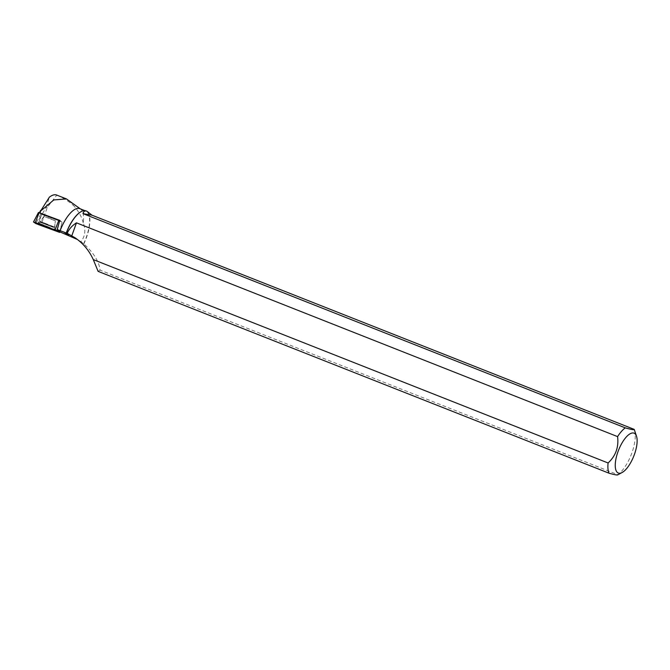<?xml version="1.0" encoding="UTF-8"?>
<svg xmlns="http://www.w3.org/2000/svg" width="670" height="670" viewBox="0 0 670 670"><rect width="100%" height="100%" fill="white"/><g stroke="black" fill="none" stroke-linecap="round" stroke-linejoin="round"><path stroke-width="0.5" stroke-dasharray="3.35 2.51" d="M45.97 215.48L55.836 219.299L45.97 215.48M59.798 220.397L61.481 221.745L41.707 214.408L39.346 212.834L59.798 220.397L57.536 229.709L59.798 220.397L62.159 221.971L41.682 214.4L38.475 212.49M38.466 223.395L41.624 214.576L37.981 223.21L59.906 231.292L62.159 221.971L60.074 230.614M37.981 223.21L41.113 224.659L47.369 207.273L56.824 195.112M59.781 231.845L41.113 224.659M634.465 430.106A26.808 10.217 -68.4 0 1 631.584 453.716A26.808 10.217 -68.4 0 1 617.874 474.687L100.031 270.119C99.194 261.727 93.8 252.975 83.842 243.872L80.903 241.703C85.191 236.267 85.961 229.994 83.222 222.859A26.607 10.134 111.6 0 0 80.668 209.141A26.607 10.134 111.6 0 0 79.747 208.63M83.222 222.859C81.891 217.222 78.867 211.661 74.152 206.159L68.859 200.322M39.58 218.613L46.012 207.574A16.164 6.156 -68.4 0 1 47.369 207.273M46.012 207.574L49.387 197.156M83.624 243.704A26.607 10.134 111.6 0 0 85.802 211.017A26.607 10.134 111.6 0 0 81.154 211.628M80.903 241.703L77.452 239.508M100.031 270.119L98.113 271.367M57.101 195.238C63.432 197.868 69.119 201.502 74.152 206.159M83.842 243.872A26.808 10.217 111.6 0 0 86.053 210.899M48.273 216.276L55.836 219.299L48.273 216.276M49.798 227.44L39.329 223.269L49.798 227.44M59.898 231.284L62.159 221.971L59.898 231.284M40.828 214.057L35.87 223.571M58.265 230.74L57.888 231.803M38.09 224.458L41.682 214.4M53.34 227.381L39.84 222.147L53.34 227.381M53.399 226.678L40.3 221.594L53.399 226.678M54.136 220.355L44.27 216.527L54.136 220.355M50.242 226.142L54.999 227.683L51.716 226.234L39.898 222.013L50.242 226.142M47.754 217.658L55.325 220.681L47.754 217.658M44.857 223.194L55.007 227.239L42.243 222.624L40.192 221.669L44.857 223.194M39.329 223.269L44.27 216.527L44.789 215.145L39.84 222.147L38.86 224.291M54.605 229.006L55.325 220.681L54.287 230.086M80.668 209.141L80.233 208.814M85.802 211.017L84.814 210.631M74.864 237.657L80.383 241.351"/><path stroke-width="1" d="M33.525 221.979L38.466 212.482L39.145 212.708L59.798 220.397L57.184 229.55L67.193 233.344C69.035 229.09 72.126 225.589 76.464 222.842L617.589 436.614A26.808 10.217 -68.4 0 1 625.278 427.862L83.021 213.646C83.608 211.276 84.923 210.481 86.958 211.259L91.932 215.162L634.188 429.378A26.808 10.217 -68.4 0 1 634.465 430.106L636.5 436.17A21.44 8.174 -68.4 0 1 634.398 454.494A21.44 8.174 -68.4 0 1 622.145 472.501A21.44 8.174 -68.4 0 1 615.403 462.459A21.44 8.174 -68.4 0 1 625.252 438.205A21.44 8.174 -68.4 0 1 636.5 436.17M59.63 232.381L55.057 229.919L33.5 221.988L38.09 224.458L59.647 232.398L59.898 231.284L57.184 229.55M40.51 224.752L54.287 230.086L40.51 224.752M33.5 221.988L38.466 212.482M77.452 239.508L59.781 231.845M84.814 210.631L79.747 208.63A26.607 10.134 111.6 0 0 60.158 230.647M80.233 208.814L66.456 198.923L53.801 199.928L40.535 211.109L39.999 213.027M57.101 195.238C54.999 194.191 52.428 194.828 49.387 197.156L40.535 211.109M81.154 211.628A26.607 10.134 111.6 0 0 81.045 211.678A26.607 10.134 111.6 0 0 66.255 232.934M617.589 436.614C618.871 447.15 615.705 455.935 608.092 462.978A26.808 10.217 -68.4 0 0 608.963 473.179L98.113 271.367L93.281 259.6C89.127 250.48 82.988 243.168 74.864 237.657L67.193 233.344M86.958 211.259L86.053 210.899A26.808 10.217 111.6 0 0 81.263 211.569A26.808 10.217 111.6 0 0 66.355 232.976M608.092 462.978L93.281 259.6M608.963 473.179C614.926 474.863 617.899 475.365 617.874 474.687M634.188 429.378C634.197 430.056 631.232 429.545 625.278 427.862M76.464 222.842L71.807 235.765M91.932 215.162L83.021 213.646M39.371 212.792L40.602 210.422M35.87 223.571L33.517 221.996L35.267 222.582L57.268 230.815L59.63 232.381L35.87 223.571M57.536 229.709L57.268 230.815M39.145 212.708L35.259 222.574M55.057 229.919L58.943 220.053M63.625 231.904L68.633 235.245M60.074 230.614L59.647 232.398M56.824 195.112L66.464 198.923M622.145 472.501L617.723 474.888"/></g></svg>
